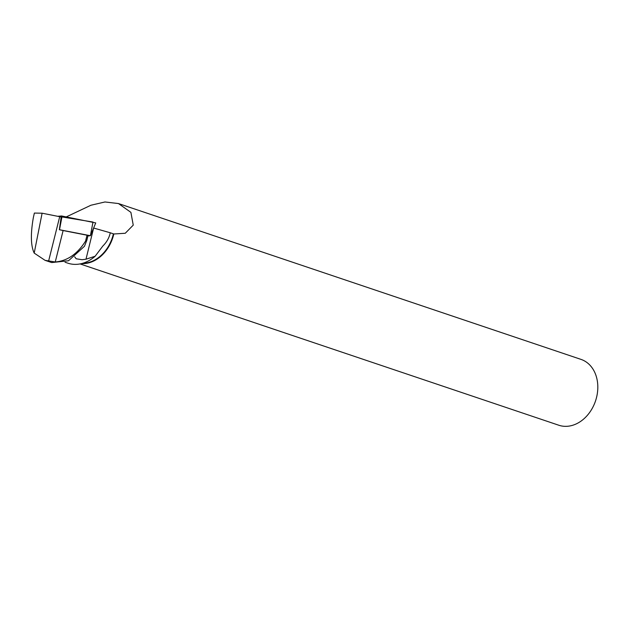 <?xml version="1.0" encoding="UTF-8"?>
<svg xmlns="http://www.w3.org/2000/svg" width="628" height="628" viewBox="0 0 628 628"><rect width="100%" height="100%" fill="white"/><g stroke="black" fill="none" stroke-linecap="round" stroke-linejoin="round"><path stroke-width="0.94" d="M87.92 235.932L90.401 235.704L59.362 229.707M90.448 235.72L95.731 222.916L90.448 235.72M62.109 216.04L59.511 229.699L61.575 215.969L95.731 222.916M90.401 235.704L92.991 222.045L57.925 216.275L61.575 215.969M88.022 235.531L86.813 240.359L85.557 241.097L87.033 235.21L88.022 235.531M86.813 240.359L84.474 246.255L68.515 260.753L51.7 262.567L45.02 260.33M85.557 241.097C77.393 254.01 67.29 260.973 55.248 261.978L63.114 230.554L59.354 229.73L61.159 216.99L42.107 213.198L34.202 253.1L45.09 260.353L55.248 261.978M34.202 253.1C30.772 245.846 30.482 234.032 33.339 217.649L34.367 213.073L42.107 213.198M74.693 256.821L76.184 258.783L82.095 259.709L85.997 259.199L95.142 256.24A37.916 29.508 108.6 0 1 67.832 263.163L65.037 262.221M95.142 256.24L102.827 246.043C106.729 242.204 109.209 237.776 110.269 232.776L113.825 233.985A34.744 27.035 -71.4 0 1 81.507 263.611M82.794 263.258A34.414 26.784 -71.4 0 0 113.378 233.875M63.114 230.554L87.033 235.21M85.997 259.199L93.619 228.027M93.792 228.074L110.269 232.776M66.348 216.864L90.95 205.23L104.97 201.973L118.457 203.551L580.994 359.389A34.744 27.035 108.6 0 1 595.525 400.939A34.744 27.035 108.6 0 1 558.81 425.235L80.054 263.925M118.457 203.551L130.899 212.358L133.246 225.138L125.255 233.263L113.825 233.985M48.568 261.224L59.731 216.621"/></g></svg>
